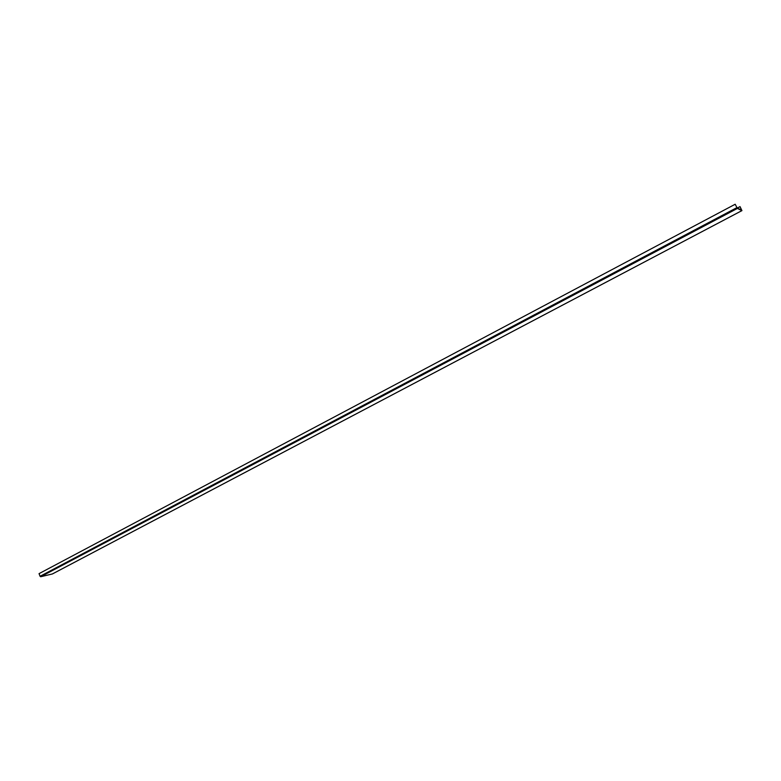 <?xml version="1.0" encoding="UTF-8"?>
<svg xmlns="http://www.w3.org/2000/svg" width="781" height="781" viewBox="0 0 781 781"><rect width="100%" height="100%" fill="white"/><g stroke="black" fill="none" stroke-linecap="round" stroke-linejoin="round"><path stroke-width="1.17" d="M737.391 208.439L741.921 210.616L52.356 573.967L40.68 576.739L40.065 576.28L39.05 573.635L735.185 204.251L737.391 208.439L40.68 576.739M737.274 208.01L740.046 206.643L741.921 210.616M739.939 206.594L741.686 210.128L737.147 207.941L735.185 204.251M736.883 207.648L40.065 576.28M741.94 210.616L52.425 573.947"/></g></svg>
